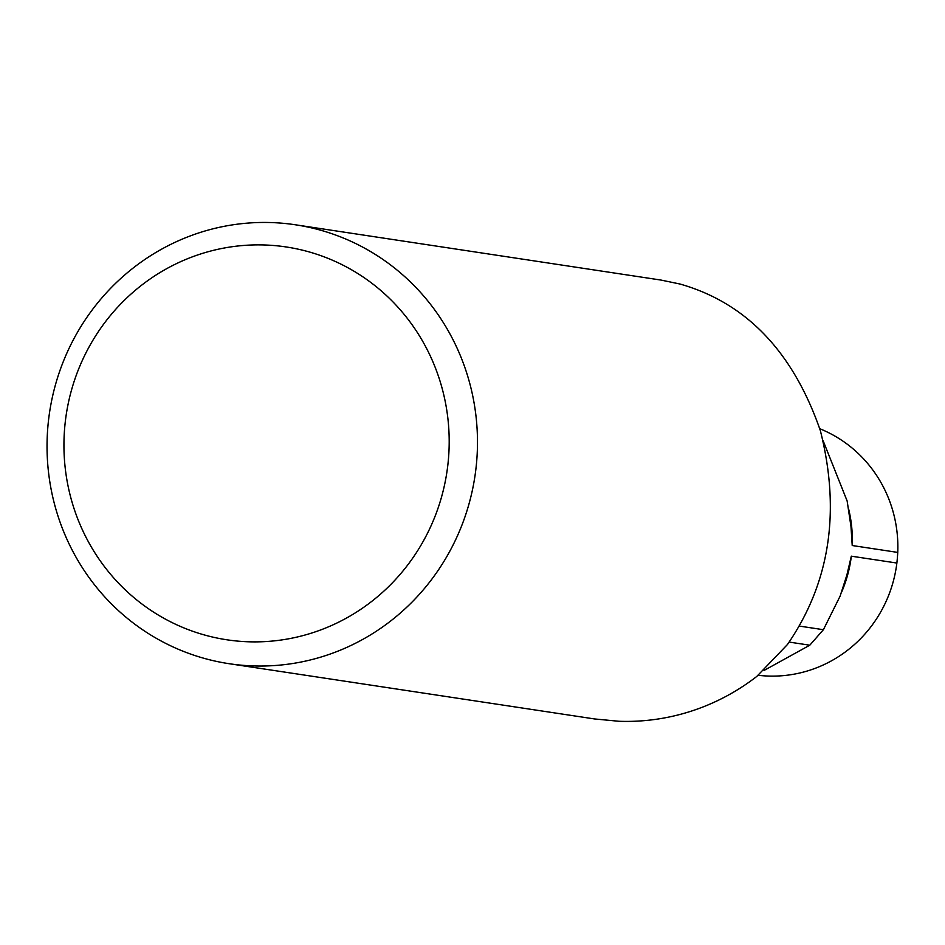 <?xml version="1.0" encoding="UTF-8"?>
<svg xmlns="http://www.w3.org/2000/svg" width="945" height="945" viewBox="0 0 945 945"><rect width="100%" height="100%" fill="white"/><g stroke="black" fill="none" stroke-linecap="round" stroke-linejoin="round"><path stroke-width="1.42" d="M823.178 440.866L847.145 501.004L850.984 526.566L852.225 545.525L897.75 552.412A128.154 124.185 -81.4 0 0 892.411 509.414A128.154 124.185 -81.4 0 0 819.787 428.723M897.75 552.412A206.211 199.832 98.6 0 1 896.876 563.043L851.315 556.18L846.897 574.95L840.129 596.106L823.39 629.713L809.794 645.199L789.146 642.08M758.244 675.285A128.154 124.185 -81.4 0 0 896.876 563.043M295.442 224.792L660.968 280.063L679.975 284.02C746.207 302.861 792.997 351.717 820.343 430.577C840.814 511.647 829.84 582.959 787.445 644.525L756.78 676.443A221.945 215.07 98.6 0 1 618.94 721.271L594.606 718.956L229.08 663.697A221.945 215.07 98.6 0 1 56.476 511.174A221.945 215.07 98.6 0 1 295.442 224.792A221.945 215.07 98.6 0 1 468.047 377.315A221.945 215.07 98.6 0 1 229.08 663.697M72.387 503.283A198.639 192.485 98.6 0 1 200.151 254.134A198.639 192.485 98.6 0 1 440.748 383.481A198.639 192.485 98.6 0 1 312.984 632.63A198.639 192.485 98.6 0 1 72.387 503.283M764.044 670.454L809.794 645.199M852.225 545.525A128.154 124.185 -81.4 0 0 848.704 509.26M823.39 629.713L799.163 626.051M841.369 592.704A128.154 124.185 -81.4 0 0 851.351 556.156"/></g></svg>
